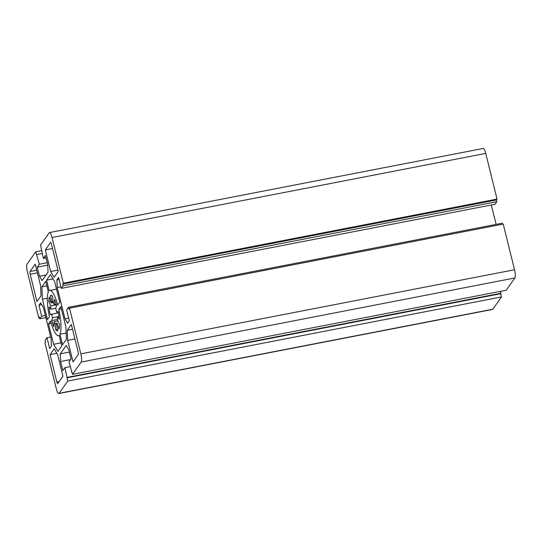 <?xml version="1.0" encoding="UTF-8"?>
<svg xmlns="http://www.w3.org/2000/svg" width="542" height="542" viewBox="0 0 542 542"><rect width="100%" height="100%" fill="white"/><g stroke="black" fill="none" stroke-linecap="round" stroke-linejoin="round"><path stroke-width="0.81" d="M51.165 302.944L53.136 302.558L52.533 296.271A18.164 4.194 -101 0 0 50.691 295.221A18.164 4.194 -101 0 0 50.514 295.268L51.876 301.935A11.355 2.622 -101 0 0 51.165 302.944L49.376 296.88A18.164 4.194 -101 0 0 48.773 301.589L50.792 305.884A11.355 2.622 -101 0 0 50.941 309.238L49.017 306.955A18.164 4.194 -101 0 0 50.182 314.617L58.36 312.734M51.673 314.028A11.355 2.622 -101 0 0 52.1 315.945A11.355 2.622 -101 0 0 52.594 317.768L58.976 316.535L57.357 316.853L59.281 319.143A18.164 4.194 -101 0 0 58.116 311.481L56.625 312.07A11.355 2.622 -101 0 0 55.704 308.323L56.632 305.492A18.164 4.194 -101 0 0 54.383 299.367L54.295 304.496A11.355 2.622 -101 0 0 53.136 302.565M44.959 342.917L56.266 388.594A6.809 1.572 -101 0 0 58.787 393.539A6.809 1.572 -101 0 0 59.092 393.323L67.77 381.046L64.898 367.652L62.831 370.579L60.596 361.528L60.243 353.872L66.178 345.478L68.82 349.888L71.063 358.939L68.99 361.866L72.52 374.326L81.198 362.056A6.809 1.572 -101 0 0 80.826 353.851L69.525 308.174L68.909 309.042L68.482 307.321L66.639 309.922L69.329 320.803L67.614 323.235L64.972 318.825L57.242 287.585L56.896 279.929L58.617 277.497L61.307 288.378L63.15 285.776L62.723 284.049L63.339 283.181L52.032 237.504A6.809 1.572 -101 0 0 49.505 232.552A6.809 1.572 -101 0 0 49.207 232.775L40.528 245.052L43.401 258.446L45.467 255.519L47.703 264.571L48.055 272.219L42.113 280.62L39.478 276.21L37.235 267.159L39.302 264.232L35.779 251.766L27.1 264.042A6.809 1.572 -101 0 0 27.473 272.247L38.773 317.924L39.39 317.056L39.817 318.777L41.659 316.169L38.963 305.288L40.684 302.856L43.326 307.273L51.056 338.513L51.402 346.169L49.681 348.601L46.991 337.72L45.149 340.322L45.575 342.049L44.959 342.917M46.991 337.72L50.684 337.002M38.963 305.288L41.809 304.74M41.659 316.169L45.352 315.458M39.817 318.777L45.88 317.598M38.773 317.924L39.566 317.768M35.779 251.766L41.477 250.661M36.903 254.537L42.181 253.514M39.302 264.232L47.242 262.694M37.235 267.159L47.73 265.126M39.478 276.21L46.151 274.916M43.401 258.446L46.063 257.924M49.505 232.552L483.213 148.461A6.809 1.572 79 0 1 485.734 153.406L497.041 199.083L496.425 199.951L496.851 201.678L495.009 204.28L61.307 288.378M63.339 283.181L497.041 199.083M62.723 284.049L496.425 199.951M63.15 285.776L496.851 201.678M56.896 279.929L59.112 279.503M57.242 287.585L60.934 286.867M64.972 318.825L68.665 318.113M491.316 204.998L496.12 224.402M68.482 307.321L502.183 223.223L502.434 224.232M69.525 308.174L503.227 224.076L514.527 269.753A6.809 1.572 79 0 1 514.9 277.958L506.221 290.234L72.52 374.326M71.395 371.561L71.815 371.48M60.243 353.872L69.369 352.104M60.596 361.528L70.602 359.59M64.898 367.652L70.175 366.629M67.296 377.347L500.998 293.249L500.673 293.717L501.472 296.948L492.793 309.225A6.809 1.572 79 0 1 492.495 309.448L58.787 393.539M500.523 291.339L500.998 293.249M66.971 377.815L500.673 293.717M67.77 381.046L501.472 296.948M67.249 330.295L67.709 340.369L73.048 361.948L78.244 354.59A2.27 0.522 -101 0 0 78.123 351.86L71.348 324.495L67.249 330.295L72.533 329.272M67.709 340.369L74.931 338.967M50.067 354.603L56.835 381.968A2.27 0.522 -101 0 0 57.676 383.614A2.27 0.522 -101 0 0 57.777 383.546L62.98 376.189L57.635 354.61L54.166 348.804L50.067 354.603L56.849 353.289M48.543 323.886L53.583 344.265L57.865 351.419L61.741 345.945L59.125 335.39A23.042 5.325 79 0 1 58.536 335.674A23.042 5.325 79 0 1 50.548 321.054L48.543 323.886L51.219 323.371M53.583 344.265L60.968 342.829M59.945 334.231L62.554 344.787L66.429 339.312L65.867 326.894L60.819 306.515L58.814 309.353A23.042 5.325 79 0 1 59.945 334.231L66.144 333.032M58.814 309.353L61.402 308.852M45.318 249.909L50.663 271.488L54.132 277.294L58.231 271.495L51.463 244.13A2.27 0.522 -101 0 0 50.623 242.477A2.27 0.522 -101 0 0 50.521 242.552L45.318 249.909L52.547 248.507M50.663 271.488L57.886 270.085M46.558 280.153L49.173 290.708A23.042 5.325 79 0 1 49.762 290.424A23.042 5.325 79 0 1 57.75 305.044L59.755 302.206L54.715 281.833L50.433 274.679L46.558 280.153L52.96 278.906M48.773 301.589L50.657 301.223M50.792 305.884L56.422 304.794M51.876 301.935L53.055 301.711M50.514 295.268L50.873 295.2M54.295 304.496L56.212 304.123M56.625 312.07L58.17 311.765M52.594 317.768L51.666 320.607A18.164 4.194 -101 0 0 53.915 326.731L54.004 321.596A11.355 2.622 -101 0 0 55.155 323.533L55.765 329.827A18.164 4.194 -101 0 0 57.608 330.877A18.164 4.194 -101 0 0 57.784 330.83L56.415 324.163A11.355 2.622 -101 0 0 57.127 323.154L58.915 329.218A18.164 4.194 -101 0 0 59.518 324.509L57.506 320.214A11.355 2.622 -101 0 0 57.357 316.853M57.127 323.154L55.155 323.533M55.765 329.827L57.506 329.489M54.004 321.596L57.811 320.857M51.666 320.607L57.506 319.468M50.941 309.238L55.704 308.317M42.432 299.204L47.472 319.577L49.478 316.745A23.042 5.325 79 0 1 48.353 291.867L45.738 281.312L41.869 286.786L42.432 299.204L47.337 298.256M41.869 286.786L46.856 285.817M41.05 295.803L40.589 285.729L35.25 264.15L30.054 271.501A2.27 0.522 -101 0 0 30.176 274.238L36.944 301.603L41.05 295.803M52.032 237.504L485.734 153.406M80.826 353.851L514.527 269.753M81.198 362.056L514.9 277.958M59.092 393.323L492.793 309.225M56.835 381.968L59.22 381.507M30.176 274.238L37.398 272.836M30.054 271.501L36.748 270.207M58.536 335.674L59.166 335.552M49.762 290.424L56.517 289.116"/></g></svg>
